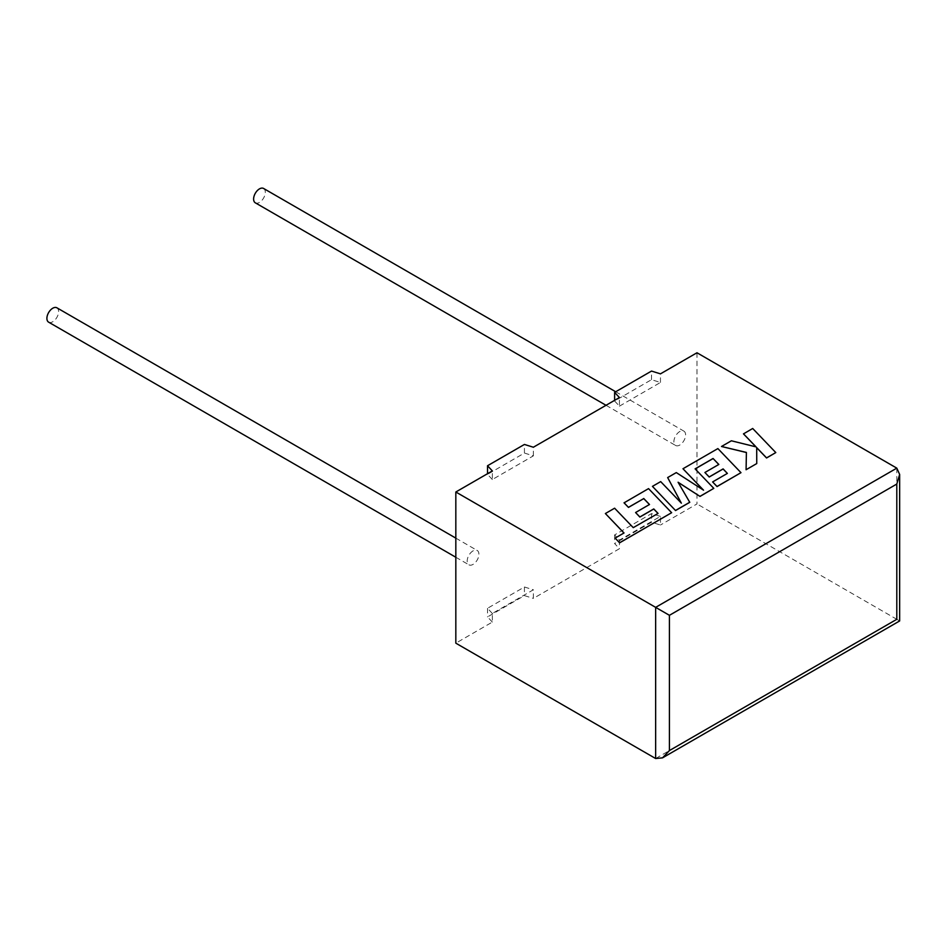 <?xml version="1.0" encoding="UTF-8"?>
<svg xmlns="http://www.w3.org/2000/svg" width="947" height="947" viewBox="0 0 947 947"><rect width="100%" height="100%" fill="white"/><g stroke="black" fill="none" stroke-linecap="round" stroke-linejoin="round"><path stroke-width="0.71" stroke-dasharray="4.74 3.55" d="M48.617 322.158A8.286 4.782 120 0 0 52.76 321.743A8.286 4.782 120 0 0 58.169 314.451A8.286 4.782 120 0 0 56.903 307.811M473.05 550.882A8.286 4.782 120 0 0 467.64 558.174A8.286 4.782 120 0 0 468.919 564.814A8.286 4.782 120 0 0 473.05 564.4A8.286 4.782 120 0 0 478.472 557.108A8.286 4.782 120 0 0 477.193 550.467A8.286 4.782 120 0 0 473.05 550.882M263.609 188.477A8.286 4.782 -60 0 1 264.876 195.106A8.286 4.782 -60 0 1 259.466 202.409A8.286 4.782 -60 0 1 255.323 202.824M679.757 445.066A8.286 4.782 -60 0 1 675.613 445.469A8.286 4.782 -60 0 1 674.347 438.84A8.286 4.782 -60 0 1 679.757 431.536A8.286 4.782 -60 0 1 683.9 431.134A8.286 4.782 -60 0 1 685.166 437.763A8.286 4.782 -60 0 1 679.757 445.066M660.461 516.399L651.512 513.617L614.615 534.925L619.433 540.098L660.461 516.399L660.461 525.017L651.512 522.235L614.615 543.542L619.433 548.715L533.374 598.397L533.374 589.78L492.345 613.467L492.345 622.084L455.827 643.167M619.433 540.098L619.433 548.715M492.345 479.537L487.527 474.364L524.425 453.057L533.374 455.85L492.345 479.537L492.345 470.919M533.374 455.85L533.374 447.233M619.433 406.156L660.461 382.47L651.512 379.688L614.615 400.995L619.433 406.156L619.433 397.551M660.461 382.47L660.461 373.852M696.98 352.769L696.98 503.934L660.461 525.017M896.797 468.138L896.797 619.302C900.514 621.445 900.514 621.445 896.797 619.302L696.98 503.934M492.345 622.084L487.527 616.911L524.425 595.616L533.374 598.397M614.615 400.995L614.615 400.332M651.512 379.688L651.512 371.07M487.527 474.364L487.527 473.701M524.425 453.057L524.425 444.451M492.345 613.467L487.527 608.294L524.425 586.998L524.425 595.616M524.425 586.998L533.374 589.78M487.527 608.294L487.527 616.911M651.512 513.617L651.512 522.235M614.615 534.925L614.615 543.542M658.047 513.428L633.247 527.728L614.615 508.29L605.382 513.617M623.966 533.007L615.136 538.18M671.636 512.789L648.541 488.699L624.049 502.833M649.488 504.573L635.579 512.599M689.759 502.324L678.159 482.378M713.801 488.451L695.145 468.907M718.773 464.492L704.911 472.577M727.332 473.429L712.618 482.011M740.98 472.754L717.885 448.653L682.976 468.812M703.337 490.049L676.3 472.671L667.659 477.655M681.26 503.058L660.686 481.692L652.447 486.438M775.794 452.654L752.699 428.565L743.478 433.88M755.931 446.854L731.368 440.876L721.507 446.57M746.402 452.441L746.082 469.807M756.748 463.651L756.7 447.635M896.797 619.302L655.644 758.523M455.827 557.262L468.919 564.814M606.021 405.292L675.613 445.469M615.692 391.75L683.9 431.134M455.827 538.133L477.193 550.467"/><path stroke-width="1.42" d="M455.827 538.133L56.903 307.811A8.286 4.782 120 0 0 52.76 308.225A8.286 4.782 120 0 0 47.35 315.517A8.286 4.782 120 0 0 48.617 322.158L455.827 557.262M606.021 405.292L255.323 202.824A8.286 4.782 -60 0 1 254.056 196.183A8.286 4.782 -60 0 1 259.466 188.879A8.286 4.782 -60 0 1 263.609 188.477L615.692 391.75M455.827 492.002L455.827 643.167L655.644 758.523L662.533 757.849L669.422 750.569L896.797 619.302C900.514 621.445 900.514 621.445 896.797 619.302L896.797 484.047L899.65 474.447L896.797 468.138L696.98 352.769L660.461 373.852L651.512 371.07L614.615 392.378L619.433 397.551L533.374 447.233L524.425 444.451L487.527 465.746L492.345 470.919L455.827 492.002L655.644 607.358L896.797 468.138M614.615 400.332L614.615 392.378M487.527 473.701L487.527 465.746M896.797 484.047L669.422 615.313L655.644 607.358L655.644 758.523M605.382 513.534L624.014 532.972L615.136 538.097L619.598 542.749L671.636 512.706L648.541 488.616L624.049 502.833L628.477 507.403L643.735 498.596L649.441 504.526L635.579 512.528L639.852 516.967L653.761 508.941L658.047 513.428L633.247 527.645L614.615 508.208L605.382 513.534L623.966 533.007M615.136 538.097L619.598 542.832L671.636 512.706M624.049 502.75L628.477 507.403M628.477 507.32L643.735 498.596M643.735 498.513L649.488 504.491M635.579 512.528L639.852 517.05L653.761 509.024L657.987 513.463M713.067 458.49L718.82 464.456L704.911 472.494L709.196 476.945L723.106 468.907L727.379 473.405L712.618 481.928L717.033 486.498L740.98 472.671L717.885 448.582L682.976 468.741L703.538 490.179L676.3 472.589L667.659 477.572L681.355 503.153L660.686 481.609L652.447 486.367L675.542 510.54L689.759 502.324L678.088 482.248L699.999 496.417L713.801 488.368L695.098 468.86L713.067 458.49L718.773 464.492M675.542 510.457L689.759 502.253M678.159 482.378L699.999 496.417M699.999 496.335L713.801 488.368M695.145 468.907L713.067 458.561M704.911 472.494L709.196 477.016L723.106 468.99L727.332 473.429M712.618 481.928L717.033 486.58L740.98 472.671M682.976 468.741L703.337 490.049M667.659 477.572L681.26 503.058M652.447 486.367L675.542 510.54M743.478 433.809L756.037 446.877L731.368 440.793L721.507 446.487L746.402 452.441L746.082 469.724L756.748 463.568L756.7 447.635L766.561 457.898L775.794 452.571L752.699 428.482L743.478 433.88L755.931 446.854M775.794 452.571L766.561 457.981L756.7 447.718M721.507 446.487L746.402 452.524M746.082 469.724L756.748 463.568M669.422 615.313L669.422 750.569M899.65 474.447L899.65 620.948L662.533 757.849"/></g></svg>

